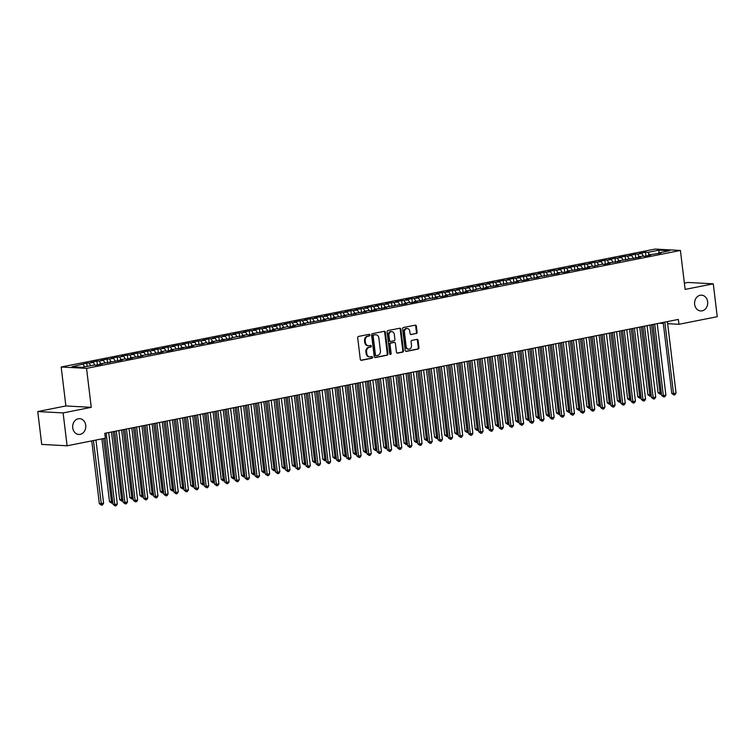 <?xml version="1.0" encoding="UTF-8"?>
<svg xmlns="http://www.w3.org/2000/svg" width="755" height="755" viewBox="0 0 755 755"><rect width="100%" height="100%" fill="white"/><g stroke="black" fill="none" stroke-linecap="round" stroke-linejoin="round"><path stroke-width="1.13" d="M369.941 335.012A0.849 0.708 93.1 0 0 369.138 334.314L358.54 336.419A1.208 1.01 93.1 0 0 357.691 337.806L360.295 359.314A1.208 1.01 93.1 0 0 361.437 360.314L372.026 358.21A0.849 0.708 93.1 0 0 371.828 356.539L370.46 356.813A3.879 3.218 93.1 0 1 369.78 356.86A3.879 3.218 93.1 0 1 366.798 353.623L366.581 351.83A3.879 3.218 93.1 0 1 369.308 347.366L370.686 347.102A0.849 0.708 93.1 0 0 370.478 345.422L369.11 345.696A3.879 3.218 93.1 0 1 368.44 345.743A3.879 3.218 93.1 0 1 365.458 342.506L365.241 340.713A3.879 3.218 93.1 0 1 367.968 336.258L369.337 335.984A0.849 0.708 93.1 0 0 369.941 335.012M368.44 345.743L367.751 345.705A3.879 3.218 93.1 0 1 364.769 342.468L364.552 340.675A3.879 3.218 93.1 0 1 367.279 336.22L368.657 335.947A0.849 0.708 93.1 0 0 368.893 334.361M360.899 360.248L371.347 358.172A0.849 0.708 93.1 0 0 371.583 356.586M369.78 356.86L369.091 356.822A3.879 3.218 93.1 0 1 366.118 353.585L365.901 351.792A3.879 3.218 93.1 0 1 368.629 347.328L369.997 347.064A0.849 0.708 93.1 0 0 370.233 345.469M694.638 304.35A7.899 6.569 93.1 0 0 700.716 310.947A7.899 6.569 93.1 0 0 707.643 301.774A7.899 6.569 93.1 0 0 701.574 295.167A7.899 6.569 93.1 0 0 694.638 304.35M72.725 427.84A7.899 6.569 93.1 0 0 78.803 434.446A7.899 6.569 93.1 0 0 85.73 425.263A7.899 6.569 93.1 0 0 79.662 418.666A7.899 6.569 93.1 0 0 72.725 427.84M416.25 333.587A1.208 1.01 93.1 0 0 417.1 332.191L416.373 326.16A1.208 1.01 93.1 0 0 415.231 325.16L403.463 327.5A1.208 1.01 93.1 0 0 402.613 328.887L405.218 350.395A1.208 1.01 93.1 0 0 406.35 351.396L418.119 349.055A1.208 1.01 93.1 0 0 418.978 347.668L418.091 340.373A1.208 1.01 93.1 0 0 416.949 339.382L411.919 340.382A1.208 1.01 93.1 0 0 411.06 341.77L411.503 345.384A3.237 2.69 93.1 0 1 408.653 349.15A3.237 2.69 93.1 0 1 406.162 346.441L404.454 332.285A3.237 2.69 93.1 0 1 407.294 328.519A3.237 2.69 93.1 0 1 409.786 331.228L410.069 333.587A1.208 1.01 93.1 0 0 411.211 334.588L415.561 333.55A1.208 1.01 93.1 0 0 416.42 332.153L415.684 326.122A1.208 1.01 93.1 0 0 415.08 325.188M678.358 319.422L104.803 433.313L105.398 438.183L67.101 445.79L63.118 412.919L91.261 407.332L86.542 368.383L680.415 250.462L685.134 289.41L713.277 283.823L717.25 316.694L678.953 324.291L678.358 319.422M385.361 332.313A1.208 1.01 93.1 0 0 384.219 331.322L372.451 333.653A1.208 1.01 93.1 0 0 371.602 335.05L374.206 356.558A1.208 1.01 93.1 0 0 375.348 357.549L387.107 355.218A1.208 1.01 93.1 0 0 387.966 353.821L385.361 332.313L384.673 332.275A1.208 1.01 93.1 0 0 384.068 331.351M387.957 330.577L399.725 328.236A1.208 1.01 93.1 0 1 400.867 329.237L403.472 350.745A1.208 1.01 93.1 0 1 402.613 352.132L397.583 353.132A1.208 1.01 93.1 0 1 396.441 352.141L395.384 343.421A1.208 1.01 93.1 0 0 394.242 342.421L390.901 343.081A1.208 1.01 93.1 0 0 390.052 344.478L391.147 353.557A0.849 0.708 93.1 0 1 389.75 353.831L387.107 331.964A1.208 1.01 93.1 0 1 387.957 330.577M86.542 368.383L61.174 367.005L655.047 249.075L680.415 250.462M87.155 366.383L86.768 363.174L71.933 366.741L82.493 367.317L93.667 365.099L96.102 365.231L102.199 364.014L99.764 363.882L122.518 359.984L120.083 359.852L124.141 359.04L126.576 359.172L132.672 357.964L130.237 357.832L142.827 355.945L140.402 355.813L163.146 351.915L160.711 351.783L164.779 350.971L167.214 351.103L173.31 349.895L170.875 349.763L183.465 347.876L181.03 347.744L187.533 347.073L193.629 345.865L191.194 345.733L195.252 344.922L203.784 343.846L201.349 343.714L205.417 342.902L207.852 343.034L213.939 341.826L211.504 341.694L224.103 339.807L221.668 339.675L228.161 339.004L235.89 336.853L244.422 335.777L241.987 335.645L246.045 334.833L248.48 334.965L254.577 333.757L252.142 333.625L264.731 331.738L262.296 331.605L268.799 330.935L274.895 329.727L272.461 329.595L276.519 328.784L278.954 328.916L286.683 326.764L289.118 326.896L295.214 325.688L292.78 325.556L305.369 323.668L302.934 323.536L325.688 319.639L323.253 319.507L327.311 318.695L329.746 318.827L335.843 317.619L333.408 317.487L346.007 315.609L343.572 315.467L356.162 313.589L353.727 313.457L366.326 311.57L363.891 311.438L367.949 310.626L370.384 310.767L376.481 309.55L374.046 309.418L386.635 307.54L384.201 307.398L406.954 303.501L404.52 303.368L408.587 302.566L411.022 302.698L417.119 301.481L414.684 301.349L421.177 300.679L428.906 298.527L437.428 297.451L434.993 297.319L439.061 296.507L441.496 296.639L447.592 295.432L445.157 295.299L457.747 293.412L455.312 293.28L461.815 292.61L467.911 291.402L465.476 291.27L469.534 290.458L471.969 290.59L479.699 288.438L482.134 288.57L488.221 287.362L485.786 287.23L498.385 285.343L495.95 285.211L518.704 281.313L516.269 281.181L520.327 280.369L522.762 280.501L528.859 279.293L526.424 279.161L539.013 277.274L536.588 277.142L559.332 273.244L556.897 273.112L560.965 272.3L563.4 272.432L569.497 271.224L567.062 271.092L579.651 269.205L577.216 269.073L583.719 268.402L589.815 267.195L587.381 267.062L591.439 266.251L593.874 266.383L601.603 264.231L604.038 264.363L610.125 263.155L607.69 263.023L620.289 261.136L617.854 261.003L640.608 257.106L638.173 256.974L642.231 256.162L644.666 256.304L650.763 255.086L648.328 254.954L660.918 253.076L658.483 252.934L658.181 253.614M86.768 363.174L93.271 362.504L95.036 365.165M97.386 364.967L96.923 361.164L90.836 362.372L93.271 362.504M96.923 361.164L103.426 360.484L105.2 363.155M107.55 362.957L107.087 359.144L100.991 360.352L103.426 360.484M107.087 359.144L113.58 358.465L115.355 361.135M117.704 360.937L117.242 357.124L111.145 358.332L113.58 358.465M117.242 357.124L123.745 356.454L125.509 359.116M127.869 358.918L127.406 355.105L121.31 356.322L123.745 356.454M127.406 355.105L133.899 354.435L135.673 357.096M138.023 356.907L137.561 353.095L131.464 354.303L133.899 354.435M137.561 353.095L144.063 352.415L145.828 355.086M148.178 354.888L147.725 351.075L141.629 352.283L144.063 352.415M147.725 351.075L154.218 350.395L155.992 353.066M158.342 352.868L157.88 349.055L151.783 350.263L154.218 350.395M157.88 349.055L164.373 348.385L166.147 351.047M168.497 350.849L168.035 347.036L161.938 348.253L164.373 348.385M168.035 347.036L174.537 346.366L176.302 349.027M178.661 348.838L178.199 345.026L172.102 346.234L174.537 346.366M178.199 345.026L184.692 344.346L186.466 347.017M188.816 346.819L188.354 343.006L182.257 344.214L184.692 344.346M188.354 343.006L194.856 342.326L196.621 344.997M198.971 344.799L198.518 340.986L192.421 342.194L194.856 342.326M198.518 340.986L205.011 340.316L206.785 342.978M209.135 342.779L208.673 338.967L202.576 340.184L205.011 340.316M208.673 338.967L215.166 338.297L216.94 340.967M219.29 340.769L218.827 336.957L212.74 338.164L215.166 338.297M218.827 336.957L225.33 336.277L227.095 338.948M229.454 338.75L228.991 334.937L222.895 336.145L225.33 336.277M228.991 334.937L235.484 334.257L237.259 336.928M239.609 336.73L239.146 332.917L233.05 334.125L235.484 334.257M239.146 332.917L245.649 332.247L247.414 334.909M249.763 334.71L249.31 330.898L243.214 332.115L245.649 332.247M249.31 330.898L255.803 330.228L257.578 332.898M259.928 332.7L259.465 328.887L253.369 330.095L255.803 330.228M259.465 328.887L265.968 328.208L267.732 330.879M270.082 330.681L269.62 326.868L263.533 328.076L265.968 328.208M269.62 326.868L276.122 326.188L277.897 328.859M280.247 328.661L279.784 324.848L273.688 326.056L276.122 326.188M279.784 324.848L286.277 324.178L288.051 326.839M290.401 326.641L289.939 322.829L283.842 324.046L286.277 324.178M289.939 322.829L296.441 322.159L298.206 324.829M300.565 324.631L300.103 320.818L294.006 322.026L296.441 322.159M300.103 320.818L306.596 320.139L308.37 322.81M310.72 322.611L310.258 318.799L304.161 320.007L306.596 320.139M310.258 318.799L316.76 318.129L318.525 320.79M320.875 320.592L320.413 316.779L314.325 317.987L316.76 318.129M320.413 316.779L326.915 316.109L328.689 318.77M331.039 318.572L330.577 314.76L324.48 315.977L326.915 316.109M330.577 314.76L337.07 314.089L338.844 316.76M341.194 316.562L340.732 312.749L334.635 313.957L337.07 314.089M340.732 312.749L347.234 312.07L348.999 314.741M351.358 314.542L350.896 310.73L344.799 311.938L347.234 312.07M350.896 310.73L357.389 310.06L359.163 312.721M361.513 312.523L361.05 308.71L354.954 309.927L357.389 310.06M361.05 308.71L367.553 308.04L369.318 310.701M371.668 310.503L371.215 306.7L365.118 307.908L367.553 308.04M371.215 306.7L377.708 306.02L379.482 308.691M381.832 308.493L381.369 304.68L375.273 305.888L377.708 306.02M381.369 304.68L387.862 304.001L389.637 306.672M391.987 306.473L391.524 302.661L385.437 303.869L387.862 304.001M391.524 302.661L398.027 301.991L399.791 304.652M402.151 304.454L401.688 300.641L395.592 301.858L398.027 301.991M401.688 300.641L408.181 299.971L409.956 302.632M412.305 302.434L411.843 298.631L405.746 299.839L408.181 299.971M411.843 298.631L418.345 297.951L420.11 300.622M422.46 300.424L422.007 296.611L415.911 297.819L418.345 297.951M422.007 296.611L428.5 295.932L430.274 298.602M432.624 298.404L432.162 294.592L426.065 295.8L428.5 295.932M432.162 294.592L438.655 293.921L440.429 296.583M442.779 296.385L442.317 292.572L436.23 293.789L438.655 293.921M442.317 292.572L448.819 291.902L450.593 294.563M452.943 294.375L452.481 290.562L446.384 291.77L448.819 291.902M452.481 290.562L458.974 289.882L460.748 292.553M463.098 292.355L462.636 288.542L456.539 289.75L458.974 289.882M462.636 288.542L469.138 287.863L470.903 290.533M473.262 290.335L472.8 286.523L466.703 287.731L469.138 287.863M472.8 286.523L479.293 285.852L481.067 288.514M483.417 288.316L482.955 284.503L476.858 285.72L479.293 285.852M482.955 284.503L489.457 283.833L491.222 286.494M493.572 286.305L493.109 282.493L487.022 283.701L489.457 283.833M493.109 282.493L499.612 281.813L501.386 284.484M503.736 284.286L503.274 280.473L497.177 281.681L499.612 281.813M503.274 280.473L509.767 279.794L511.541 282.464M513.891 282.266L513.428 278.453L507.332 279.661L509.767 279.794M513.428 278.453L519.931 277.783L521.696 280.445M524.055 280.247L523.592 276.434L517.496 277.651L519.931 277.783M523.592 276.434L530.085 275.764L531.86 278.435M534.21 278.236L533.747 274.424L527.651 275.632L530.085 275.764M533.747 274.424L540.25 273.744L542.014 276.415M544.364 276.217L543.911 272.404L537.815 273.612L540.25 273.744M543.911 272.404L550.404 271.725L552.179 274.395M554.529 274.197L554.066 270.384L547.97 271.592L550.404 271.725M554.066 270.384L560.559 269.714L562.333 272.376M564.683 272.177L564.221 268.365L558.124 269.582L560.559 269.714M564.221 268.365L570.723 267.695L572.488 270.365M574.848 270.167L574.385 266.355L568.288 267.563L570.723 267.695M574.385 266.355L580.878 265.675L582.652 268.346M585.002 268.148L584.54 264.335L578.443 265.543L580.878 265.675M584.54 264.335L591.042 263.655L592.807 266.326M595.157 266.128L594.704 262.315L588.607 263.523L591.042 263.655M594.704 262.315L601.197 261.645L602.971 264.307M605.321 264.108L604.859 260.296L598.762 261.513L601.197 261.645M604.859 260.296L611.352 259.626L613.126 262.296M615.476 262.098L615.014 258.286L608.926 259.493L611.352 259.626M615.014 258.286L621.516 257.606L623.281 260.277M625.64 260.079L625.178 256.266L619.081 257.474L621.516 257.606M625.178 256.266L631.671 255.596L633.445 258.257M635.795 258.059L635.332 254.246L629.236 255.454L631.671 255.596M635.332 254.246L641.835 253.576L643.6 256.238M645.95 256.039L645.497 252.227L639.4 253.444L641.835 253.576M645.497 252.227L647.932 252.368L659.106 250.141L669.666 250.717L658.483 252.934M648.328 254.954L648.016 255.634M647.932 252.368L649.498 254.728M659.106 250.141L658.756 252.887M638.173 256.974L637.862 257.653M637.767 254.378L639.334 256.738M628.009 258.993L627.698 259.663M627.613 256.398L629.179 258.757M617.854 261.003L617.543 261.683M617.448 258.418L619.015 260.777M607.69 263.023L607.388 263.703M607.294 260.437L608.86 262.797M597.535 265.043L597.224 265.722M597.13 262.447L598.706 264.807M587.381 267.062L587.069 267.732M586.975 264.467L588.541 266.826M577.216 269.073L576.905 269.752M576.82 266.487L578.387 268.846M567.062 271.092L566.75 271.772M566.656 268.497L568.222 270.866M556.897 273.112L556.595 273.791M556.501 270.517L558.068 272.876M546.743 275.131L546.431 275.801M546.337 272.536L547.913 274.895M536.588 277.142L536.276 277.821M536.182 274.556L537.749 276.915M526.424 279.161L526.112 279.841M526.027 276.566L527.594 278.935M516.269 281.181L515.958 281.86M515.863 278.586L517.43 280.945M506.105 283.2L505.803 283.871M505.708 280.605L507.275 282.965M495.95 285.211L495.639 285.89M495.544 282.625L497.111 284.984M485.786 287.23L485.484 287.91M485.39 284.635L486.956 287.004M475.631 289.25L475.32 289.929M475.235 286.655L476.801 289.014M465.476 291.27L465.165 291.94M465.071 288.674L466.637 291.034M455.312 293.28L455.01 293.959M454.916 290.694L456.482 293.053M445.157 295.299L444.846 295.979M444.752 292.704L446.318 295.073M434.993 297.319L434.691 297.998M434.597 294.724L436.163 297.083M424.839 299.339L424.527 300.009M424.442 296.743L426.009 299.103M414.684 301.349L414.372 302.028M414.278 298.763L415.845 301.122M404.52 303.368L404.208 304.048M404.123 300.773L405.69 303.132M394.365 305.388L394.053 306.068M393.959 302.793L395.526 305.152M384.201 307.398L383.899 308.078M383.804 304.812L385.371 307.172M374.046 309.418L373.734 310.097M373.64 306.832L375.216 309.191M363.891 311.438L363.58 312.117M363.485 308.842L365.052 311.202M353.727 313.457L353.416 314.127M353.331 310.862L354.897 313.221M343.572 315.467L343.261 316.147M343.166 312.881L344.733 315.241M333.408 317.487L333.106 318.166M333.012 314.901L334.578 317.26M323.253 319.507L322.942 320.186M322.847 316.911L324.414 319.271M313.099 321.526L312.787 322.196M312.693 318.931L314.259 321.29M302.934 323.536L302.623 324.216M302.538 320.95L304.105 323.31M292.78 325.556L292.468 326.236M292.374 322.97L293.94 325.329M282.615 327.576L282.313 328.255M282.219 324.98L283.786 327.34M272.461 329.595L272.149 330.265M272.055 327L273.621 329.359M262.296 331.605L261.994 332.285M261.9 329.02L263.467 331.379M252.142 333.625L251.83 334.305M251.745 331.03L253.312 333.399M241.987 335.645L241.675 336.324M241.581 333.049L243.148 335.409M231.823 337.664L231.511 338.334M231.426 335.069L232.993 337.428M221.668 339.675L221.357 340.354M221.262 337.089L222.829 339.448M211.504 341.694L211.202 342.374M211.107 339.099L212.674 341.468M201.349 343.714L201.038 344.393M200.943 341.118L202.519 343.478M191.194 345.733L190.883 346.403M190.788 343.138L192.355 345.497M181.03 347.744L180.719 348.423M180.634 345.158L182.2 347.517M170.875 349.763L170.564 350.443M170.47 347.168L172.036 349.537M160.711 351.783L160.409 352.462M160.315 349.188L161.881 351.547M150.556 353.802L150.245 354.473M150.151 351.207L151.727 353.566M140.402 355.813L140.09 356.492M139.996 353.227L141.562 355.586M130.237 357.832L129.926 358.512M129.841 355.237L131.408 357.606M120.083 359.852L119.771 360.531M119.677 357.257L121.244 359.616M109.919 361.871L109.617 362.542M109.522 359.276L111.089 361.636M99.764 363.882L99.452 364.561M99.358 361.296L100.925 363.655M89.203 363.306L90.77 365.665M659.247 323.225L663.315 323.442M667.647 323.678L678.953 324.291M713.277 283.823L687.899 282.445L684.379 283.144M91.261 407.332L65.893 405.954L37.75 411.541L63.118 412.919M37.75 411.541L41.723 444.412L67.101 445.79M65.893 405.954L61.174 367.005M83.107 364.523L84.673 366.883M374.81 357.483L386.428 355.18A1.208 1.01 93.1 0 0 387.277 353.784L384.673 332.275M373.753 335.107A0.849 0.708 93.1 0 0 373.159 336.088L375.443 354.963A0.849 0.708 93.1 0 0 376.235 355.662L377.689 355.369A3.879 3.218 93.1 0 0 380.416 350.915L378.85 338.014A3.879 3.218 93.1 0 0 375.867 334.776A3.879 3.218 93.1 0 0 375.197 334.824L373.064 335.069A0.849 0.708 93.1 0 0 372.47 336.05L373.159 336.088M375.943 355.643L375.556 355.624A0.849 0.708 93.1 0 1 374.754 354.925L372.47 336.05M375.867 334.776L375.188 334.739A3.879 3.218 93.1 0 0 374.508 334.786L375.197 334.824M373.064 335.069L374.508 334.786M397.045 353.066L401.934 352.094A1.208 1.01 93.1 0 0 402.783 350.707L400.178 329.199A1.208 1.01 93.1 0 0 399.574 328.274M393.978 342.402A1.208 1.01 93.1 0 0 393.553 342.383L390.212 343.044A1.208 1.01 93.1 0 0 389.363 344.44L390.458 353.519L391.147 353.557M390.061 354.416A0.849 0.708 93.1 0 0 390.458 353.519M394.289 334.361A3.237 2.69 93.1 0 0 391.798 331.662A3.237 2.69 93.1 0 0 388.957 335.428L389.561 340.411A1.208 1.01 93.1 0 0 390.703 341.411L394.034 340.75A1.208 1.01 93.1 0 0 394.893 339.354L394.289 334.361M391.798 331.662L391.109 331.624A3.237 2.69 93.1 0 0 388.268 335.39L388.957 335.428M390.014 341.373A1.208 1.01 93.1 0 1 388.872 340.373L388.268 335.39M410.682 334.512L415.561 333.55M407.294 328.519L406.605 328.482A3.237 2.69 93.1 0 0 403.765 332.247L404.454 332.285M408.653 349.15L407.974 349.112A3.237 2.69 93.1 0 1 405.482 346.403L403.765 332.247M405.822 351.33L417.44 349.018A1.208 1.01 93.1 0 0 418.289 347.63L417.402 340.335A1.208 1.01 93.1 0 0 416.798 339.41M91.751 440.892L99.349 503.679L103.605 503.274L95.951 440.061M93.412 440.561L101.5 505.18L99.349 503.679M103.605 503.274L102.52 504.972L101.5 505.18M105.058 438.249L113.061 504.425L114.779 504.519L106.134 433.049M117.318 504.019L116.232 505.718L115.222 505.925L114.779 504.519L117.318 504.019L108.673 432.549M115.222 505.925L113.061 504.425M101.916 438.882L109.513 501.66L112.703 501.462M103.577 438.551L111.664 503.16L109.513 501.66M112.854 502.679L111.664 503.16M111.485 431.992L119.667 499.65L122.867 499.442M113.146 431.662L121.819 501.141L119.667 499.65M123.008 500.669L121.819 501.141M114.628 431.369L123.225 502.415L124.934 502.5L116.289 431.039M127.482 501.999L126.396 503.708L125.377 503.906L124.934 502.5L127.482 501.999L118.828 430.529M125.377 503.906L123.225 502.415M124.783 429.35L133.38 500.395L135.098 500.49L126.444 429.019M137.637 499.98L136.551 501.688L135.532 501.886L135.098 500.49L137.637 499.98L128.992 428.51M135.532 501.886L133.38 500.395M121.64 429.973L129.822 497.63L133.022 497.432M123.301 429.642L131.983 499.121L129.822 497.63M133.173 498.649L131.983 499.121M131.795 427.953L139.986 495.61L143.186 495.412M133.465 427.623L142.138 497.111L139.986 495.61M143.327 496.63L142.138 497.111M134.947 427.33L143.544 498.376L145.253 498.47L136.608 427M147.791 497.96L146.706 499.668L145.696 499.876L145.253 498.47L147.791 497.96L139.147 426.5M145.696 499.876L143.544 498.376M145.102 425.31L153.699 496.356L155.417 496.45L146.763 424.98M157.955 495.95L156.87 497.649L155.851 497.856L155.417 496.45L157.955 495.95L149.301 424.48M155.851 497.856L153.699 496.356M141.959 425.943L150.141 493.591L153.34 493.392M143.62 425.612L152.293 495.091L150.141 493.591M153.491 494.61L152.293 495.091M155.256 423.3L163.854 494.346L165.571 494.431L156.927 422.97M168.11 493.93L167.025 495.639L166.015 495.837L165.571 494.431L168.11 493.93L159.465 422.46M166.015 495.837L163.854 494.346M152.114 423.923L160.305 491.58L163.495 491.373M153.775 423.593L162.457 493.072L160.305 491.58M163.646 492.6L162.457 493.072M165.421 421.281L174.018 492.326L175.726 492.42L167.081 420.95M178.274 491.911L177.189 493.619L176.17 493.817L175.726 492.42L178.274 491.911L169.62 420.45M176.17 493.817L174.018 492.326M162.278 421.903L170.46 489.561L173.659 489.363M163.939 421.573L172.612 491.061L170.46 489.561M173.801 490.58L172.612 491.061M172.433 419.884L180.615 487.541L183.814 487.343M174.094 419.553L182.776 489.042L180.615 487.541M183.965 488.56L182.776 489.042M182.587 417.874L190.779 485.522L193.978 485.323M184.258 417.543L192.931 487.022L190.779 485.522M194.12 486.541L192.931 487.022M192.751 415.854L200.934 483.511L204.133 483.304M194.412 415.524L203.086 485.003L200.934 483.511M204.284 484.531L203.086 485.003M202.906 413.834L211.098 481.492L214.288 481.294M204.567 413.504L213.25 482.992L211.098 481.492M214.439 482.511L213.25 482.992M213.07 411.815L221.253 479.472L224.452 479.274M214.731 411.484L223.404 480.973L221.253 479.472M224.594 480.491L223.404 480.973M223.225 409.805L231.417 477.453L234.607 477.254M224.886 409.474L233.569 478.953L231.417 477.453M234.758 478.481L233.569 478.953M233.38 407.785L241.572 475.442L244.771 475.235M235.05 407.455L243.723 476.933L241.572 475.442M244.913 476.462L243.723 476.933M243.544 405.765L251.726 473.423L254.926 473.225M245.205 405.435L253.888 474.923L251.726 473.423M255.077 474.442L253.888 474.923M175.575 419.261L184.173 490.306L185.89 490.401L177.236 418.931M188.429 489.901L187.344 491.599L186.325 491.807L185.89 490.401L188.429 489.901L179.784 418.43M186.325 491.807L184.173 490.306M185.739 417.241L194.337 488.287L196.045 488.381L187.4 416.911M198.584 487.881L197.499 489.589L196.489 489.787L196.045 488.381L198.584 487.881L189.939 416.411M196.489 489.787L194.337 488.287M195.894 415.231L204.492 486.277L206.209 486.362L197.555 414.901M208.748 485.861L207.663 487.57L206.643 487.768L206.209 486.362L208.748 485.861L200.094 414.391M206.643 487.768L204.492 486.277M206.049 413.211L214.647 484.257L216.364 484.351L207.719 412.881M218.903 483.842L217.817 485.55L216.808 485.748L216.364 484.351L218.903 483.842L210.258 412.381M216.808 485.748L214.647 484.257M216.213 411.192L224.811 482.237L226.528 482.332L217.874 410.862M229.067 481.832L227.982 483.53L226.962 483.738L226.528 482.332L229.067 481.832L220.413 410.361M226.962 483.738L224.811 482.237M226.368 409.172L234.965 480.218L236.683 480.312L228.038 408.851M239.222 479.812L238.136 481.52L237.117 481.718L236.683 480.312L239.222 479.812L230.577 408.342M237.117 481.718L234.965 480.218M236.532 407.162L245.13 478.208L246.838 478.302L238.193 406.832M249.376 477.792L248.301 479.5L247.281 479.699L246.838 478.302L249.376 477.792L240.732 406.322M247.281 479.699L245.13 478.208M246.687 405.142L255.284 476.188L257.002 476.282L248.348 404.812M259.541 475.773L258.455 477.481L257.436 477.679L257.002 476.282L259.541 475.773L250.886 404.312M257.436 477.679L255.284 476.188M256.851 403.123L265.449 474.168L267.157 474.263L258.512 402.793M269.695 473.762L268.61 475.461L267.6 475.669L267.157 474.263L269.695 473.762L261.051 402.292M267.6 475.669L265.449 474.168M253.699 403.746L261.891 471.403L265.08 471.205M255.36 403.415L264.042 472.904L261.891 471.403M265.232 472.422L264.042 472.904M267.006 401.113L275.603 472.149L277.321 472.243L268.667 400.782M279.86 471.743L278.774 473.451L277.755 473.649L277.321 472.243L279.86 471.743L271.205 400.273M277.755 473.649L275.603 472.149M263.863 401.736L272.045 469.393L275.245 469.185M265.524 401.405L274.197 470.884L272.045 469.393M275.396 470.412L274.197 470.884M277.161 399.093L285.758 470.139L287.476 470.233L278.831 398.763M290.014 469.723L288.929 471.431L287.919 471.63L287.476 470.233L290.014 469.723L281.37 398.253M287.919 471.63L285.758 470.139M274.018 399.716L282.21 467.373L285.399 467.166M275.679 399.386L284.361 468.864L282.21 467.373M285.55 468.393L284.361 468.864M287.325 397.073L295.922 468.119L297.63 468.213L288.986 396.743M300.169 467.704L299.093 469.412L298.074 469.61L297.63 468.213L300.169 467.704L291.524 396.243M298.074 469.61L295.922 468.119M284.173 397.696L292.364 465.354L295.564 465.155M285.843 397.366L294.516 466.854L292.364 465.354M295.705 466.373L294.516 466.854M297.479 395.054L306.077 466.099L307.795 466.194L299.14 394.723M310.333 465.693L309.248 467.392L308.229 467.6L307.795 466.194L310.333 465.693L301.679 394.223M308.229 467.6L306.077 466.099M294.337 395.677L302.519 463.334L305.718 463.136M295.998 395.346L304.68 464.835L302.519 463.334M305.869 464.353L304.68 464.835M307.644 393.044L316.241 464.08L317.949 464.174L309.305 392.713M320.488 463.674L319.403 465.382L318.393 465.58L317.949 464.174L320.488 463.674L311.843 392.204M318.393 465.58L316.241 464.08M304.491 393.666L312.683 461.324L315.883 461.116M306.162 393.336L314.835 462.815L312.683 461.324M316.024 462.343L314.835 462.815M317.798 391.024L326.396 462.069L328.114 462.164L319.459 390.694M330.652 461.654L329.567 463.362L328.548 463.561L328.114 462.164L330.652 461.654L321.998 390.184M328.548 463.561L326.396 462.069M314.656 391.647L322.838 459.304L326.037 459.106M316.317 391.316L324.99 460.795L322.838 459.304M326.188 460.323L324.99 460.795M327.953 389.004L336.551 460.05L338.268 460.144L329.624 388.674M340.807 459.635L339.722 461.343L338.712 461.55L338.268 460.144L340.807 459.635L332.162 388.174M338.712 461.55L336.551 460.05M324.81 389.627L333.002 457.285L336.192 457.086M326.471 389.297L335.154 458.785L333.002 457.285M336.343 458.304L335.154 458.785M338.117 386.985L346.715 458.03L348.423 458.125L339.778 386.654M350.971 457.624L349.886 459.323L348.867 459.531L348.423 458.125L350.971 457.624L342.317 386.154M348.867 459.531L346.715 458.03M334.975 387.617L343.157 455.265L346.356 455.067M336.636 387.287L345.309 456.766L343.157 455.265M346.498 456.284L345.309 456.766M348.272 384.974L356.87 456.011L358.587 456.105L349.933 384.644M361.126 455.605L360.041 457.313L359.021 457.511L358.587 456.105L361.126 455.605L352.481 384.135M359.021 457.511L356.87 456.011M345.129 385.597L353.312 453.255L356.511 453.047M346.79 385.267L355.473 454.746L353.312 453.255M356.662 454.274L355.473 454.746M358.436 382.955L367.034 454L368.742 454.095L360.097 382.625M371.281 453.585L370.195 455.293L369.186 455.491L368.742 454.095L371.281 453.585L362.636 382.115M369.186 455.491L367.034 454M355.284 383.578L363.476 451.235L366.675 451.037M356.955 383.247L365.628 452.726L363.476 451.235M366.817 452.254L365.628 452.726M368.591 380.935L377.189 451.981L378.906 452.075L370.252 380.605M381.445 451.565L380.36 453.274L379.34 453.481L378.906 452.075L381.445 451.565L372.791 380.105M379.34 453.481L377.189 451.981M365.448 381.558L373.631 449.216L376.83 449.017M367.109 381.228L375.782 450.716L373.631 449.216M376.981 450.235L375.782 450.716M378.746 378.916L387.343 449.961L389.061 450.055L380.416 378.585M391.6 449.555L390.514 451.254L389.505 451.462L389.061 450.055L391.6 449.555L382.955 378.085M389.505 451.462L387.343 449.961M375.603 379.548L383.795 447.196L386.985 446.998M377.264 379.218L385.947 448.697L383.795 447.196M387.136 448.215L385.947 448.697M388.91 376.905L397.507 447.941L399.216 448.036L390.571 376.575M401.764 447.536L400.678 449.244L399.659 449.442L399.216 448.036L401.764 447.536L393.11 376.065M399.659 449.442L397.507 447.941M385.767 377.528L393.95 445.186L397.149 444.978M387.428 377.198L396.101 446.677L393.95 445.186M397.29 446.205L396.101 446.677M399.065 374.886L407.662 445.931L409.38 446.026L400.726 374.555M411.919 445.516L410.833 447.224L409.814 447.422L409.38 446.026L411.919 445.516L403.274 374.046M409.814 447.422L407.662 445.931M395.922 375.509L404.114 443.166L407.304 442.968M397.583 375.178L406.266 444.657L404.114 443.166M407.455 444.185L406.266 444.657M409.229 372.866L417.826 443.912L419.535 444.006L410.89 372.536M422.073 443.496L420.988 445.205L419.978 445.412L419.535 444.006L422.073 443.496L413.429 372.036M419.978 445.412L417.826 443.912M406.077 373.489L414.268 441.147L417.468 440.948M407.747 373.159L416.42 442.647L414.268 441.147M417.609 442.166L416.42 442.647M419.384 370.847L427.981 441.892L429.699 441.986L421.045 370.516M432.238 441.486L431.152 443.185L430.133 443.393L429.699 441.986L432.238 441.486L423.583 370.016M430.133 443.393L427.981 441.892M416.241 371.479L424.423 439.127L427.623 438.929M417.902 371.149L426.584 440.627L424.423 439.127M427.774 440.146L426.584 440.627M429.548 368.836L438.136 439.882L439.854 439.967L431.209 368.506M442.392 439.467L441.307 441.175L440.297 441.373L439.854 439.967L442.392 439.467L433.748 367.996M440.297 441.373L438.136 439.882M426.396 369.459L434.587 437.117L437.777 436.909M428.057 369.129L436.739 438.608L434.587 437.117M437.928 438.136L436.739 438.608M439.703 366.817L448.3 437.862L450.018 437.957L441.364 366.486M452.556 437.447L451.471 439.155L450.452 439.353L450.018 437.957L452.556 437.447L443.902 365.977M450.452 439.353L448.3 437.862M436.56 367.44L444.742 435.097L447.941 434.899M438.221 367.109L446.894 436.588L444.742 435.097M448.092 436.116L446.894 436.588M449.857 364.797L458.455 435.843L460.173 435.937L451.528 364.467M462.711 435.437L461.626 437.136L460.607 437.343L460.173 435.937L462.711 435.437L454.066 363.967M460.607 437.343L458.455 435.843M446.715 365.42L454.906 433.077L458.096 432.879M448.376 365.09L457.058 434.578L454.906 433.077M458.247 434.097L457.058 434.578M460.022 362.777L468.619 433.823L470.327 433.917L461.683 362.447M472.866 433.417L471.79 435.125L470.771 435.324L470.327 433.917L472.866 433.417L464.221 361.947M470.771 435.324L468.619 433.823M456.869 363.41L465.061 431.058L468.26 430.86M458.54 363.079L467.213 432.558L465.061 431.058M468.402 432.077L467.213 432.558M470.176 360.767L478.774 431.813L480.491 431.898L471.837 360.437M483.03 431.398L481.945 433.106L480.926 433.304L480.491 431.898L483.03 431.398L474.376 359.927M480.926 433.304L478.774 431.813M467.034 361.39L475.216 429.048L478.415 428.84M468.695 361.06L477.377 430.539L475.216 429.048M478.566 430.067L477.377 430.539M480.34 358.748L488.938 429.793L490.646 429.888L482.001 358.417M493.185 429.378L492.1 431.086L491.09 431.284L490.646 429.888L493.185 429.378L484.54 357.917M491.09 431.284L488.938 429.793M477.188 359.371L485.38 427.028L488.579 426.83M478.849 359.04L487.532 428.529L485.38 427.028M488.721 428.047L487.532 428.529M490.495 356.728L499.093 427.774L500.81 427.868L492.156 356.398M503.349 427.368L502.264 429.066L501.245 429.274L500.81 427.868L503.349 427.368L494.695 355.898M501.245 429.274L499.093 427.774M487.352 357.351L495.535 425.008L498.734 424.81M489.013 357.021L497.687 426.509L495.535 425.008M498.885 426.028L497.687 426.509M500.65 354.708L509.248 425.754L510.965 425.848L502.32 354.378M513.504 425.348L512.418 427.056L511.409 427.255L510.965 425.848L513.504 425.348L504.859 353.878M511.409 427.255L509.248 425.754M497.507 355.341L505.699 422.989L508.889 422.791M499.168 355.01L507.851 424.489L505.699 422.989M509.04 424.008L507.851 424.489M510.814 352.698L519.412 423.744L521.12 423.829L512.475 352.368M523.668 423.329L522.583 425.037L521.563 425.235L521.12 423.829L523.668 423.329L515.014 351.858M521.563 425.235L519.412 423.744M507.671 353.321L515.854 420.979L519.053 420.771M509.332 352.991L518.005 422.47L515.854 420.979M519.195 421.998L518.005 422.47M520.969 350.679L529.566 421.724L531.284 421.818L522.63 350.348M533.823 421.309L532.737 423.017L531.718 423.215L531.284 421.818L533.823 421.309L525.178 349.848M531.718 423.215L529.566 421.724M517.826 351.301L526.009 418.959L529.208 418.761M519.487 350.971L528.17 420.459L526.009 418.959M529.359 419.978L528.17 420.459M531.133 348.659L539.731 419.704L541.439 419.799L532.794 348.329M543.977 419.299L542.892 420.997L541.882 421.205L541.439 419.799L543.977 419.299L535.333 347.829M541.882 421.205L539.731 419.704M527.981 349.282L536.173 416.939L539.372 416.741M529.651 348.952L538.324 418.44L536.173 416.939M539.514 417.959L538.324 418.44M541.288 346.649L549.885 417.685L551.603 417.779L542.949 346.318M554.142 417.279L553.056 418.987L552.037 419.185L551.603 417.779L554.142 417.279L545.487 345.809M552.037 419.185L549.885 417.685M538.145 347.272L546.327 414.92L549.527 414.721M539.806 346.941L548.479 416.42L546.327 414.92M549.678 415.948L548.479 416.42M551.443 344.629L560.04 415.675L561.758 415.769L553.113 344.299M564.296 415.259L563.211 416.968L562.201 417.166L561.758 415.769L564.296 415.259L555.652 343.789M562.201 417.166L560.04 415.675M548.3 345.252L556.492 412.909L559.681 412.702M549.961 344.922L558.643 414.401L556.492 412.909M559.832 413.929L558.643 414.401M561.607 342.61L570.204 413.655L571.913 413.749L563.268 342.279M574.461 413.24L573.375 414.948L572.356 415.146L571.913 413.749L574.461 413.24L565.806 341.779M572.356 415.146L570.204 413.655M558.464 343.232L566.646 410.89L569.846 410.692M560.125 342.902L568.798 412.39L566.646 410.89M569.987 411.909L568.798 412.39M571.762 340.59L580.359 411.635L582.077 411.73L573.423 340.26M584.615 411.23L583.53 412.928L582.511 413.136L582.077 411.73L584.615 411.23L575.971 339.759M582.511 413.136L580.359 411.635M568.619 341.213L576.801 408.87L580 408.672M570.28 340.882L578.962 410.371L576.801 408.87M580.151 409.889L578.962 410.371M581.926 338.58L590.523 409.616L592.231 409.71L583.587 338.249M594.77 409.21L593.685 410.918L592.675 411.116L592.231 409.71L594.77 409.21L586.125 337.74M592.675 411.116L590.523 409.616M578.774 339.203L586.965 406.86L590.165 406.652M580.444 338.872L589.117 408.351L586.965 406.86M590.306 407.879L589.117 408.351M592.08 336.56L600.678 407.606L602.396 407.7L593.741 336.23M604.934 407.19L603.849 408.899L602.83 409.097L602.396 407.7L604.934 407.19L596.28 335.72M602.83 409.097L600.678 407.606M588.938 337.183L597.12 404.84L600.319 404.633M590.599 336.853L599.272 406.332L597.12 404.84M600.47 405.86L599.272 406.332M602.235 334.541L610.833 405.586L612.55 405.68L603.906 334.21M615.089 405.171L614.004 406.879L612.994 407.077L612.55 405.68L615.089 405.171L606.444 333.71M612.994 407.077L610.833 405.586M599.092 335.163L607.284 402.821L610.474 402.623M600.753 334.833L609.436 404.321L607.284 402.821M610.625 403.84L609.436 404.321M612.399 332.521L620.997 403.566L622.715 403.661L614.06 332.191M625.253 403.161L624.168 404.859L623.149 405.067L622.715 403.661L625.253 403.161L616.599 331.69M623.149 405.067L620.997 403.566M609.257 333.144L617.439 400.801L620.638 400.603M610.918 332.823L619.591 402.302L617.439 400.801M620.78 401.82L619.591 402.302M622.554 330.511L631.152 401.547L632.869 401.641L624.225 330.18M635.408 401.141L634.323 402.849L633.303 403.047L632.869 401.641L635.408 401.141L626.763 329.671M633.303 403.047L631.152 401.547M619.411 331.134L627.603 398.791L630.793 398.583M621.072 330.803L629.755 400.282L627.603 398.791M630.944 399.81L629.755 400.282M632.718 328.491L641.316 399.537L643.024 399.631L634.379 328.161M645.563 399.121L644.477 400.829L643.468 401.028L643.024 399.631L645.563 399.121L636.918 327.651M643.468 401.028L641.316 399.537M629.566 329.114L637.758 396.771L640.957 396.573M631.237 328.784L639.91 398.262L637.758 396.771M641.099 397.791L639.91 398.262M642.873 326.471L651.471 397.517L653.188 397.611L644.534 326.141M655.727 397.102L654.642 398.81L653.622 399.017L653.188 397.611L655.727 397.102L647.073 325.641M653.622 399.017L651.471 397.517M639.73 327.094L647.913 394.752L651.112 394.554M641.391 326.764L650.074 396.252L647.913 394.752M651.263 395.771L650.074 396.252M653.037 324.452L661.635 395.497L663.343 395.592L654.698 324.121M665.882 395.091L664.796 396.79L663.787 396.998L663.343 395.592L665.882 395.091L657.237 323.621M663.787 396.998L661.635 395.497M649.885 325.084L658.077 392.732L661.267 392.534M651.546 324.754L660.229 394.233L658.077 392.732M661.418 393.751L660.229 394.233M663.192 322.442L671.79 393.478L673.507 393.572L664.853 322.111M676.046 393.072L674.961 394.78L673.941 394.978L673.507 393.572L676.046 393.072L667.392 321.602M673.941 394.978L671.79 393.478M367.279 336.22L367.968 336.258M364.552 340.675L365.241 340.713M364.769 342.468L365.458 342.506M369.997 347.064L370.686 347.102M368.629 347.328L369.308 347.366M365.901 351.792L366.581 351.83M366.118 353.585L366.798 353.623M371.347 358.172L372.026 358.21M368.657 335.947L369.337 335.984M387.277 353.784L387.966 353.821M386.428 355.18L387.107 355.218M374.754 354.925L375.443 354.963M400.178 329.199L400.867 329.237M402.783 350.707L403.472 350.745M401.934 352.094L402.613 352.132M393.553 342.383L394.242 342.421M390.212 343.044L390.901 343.081M389.363 344.44L390.052 344.478M388.872 340.373L389.561 340.411M405.482 346.403L406.162 346.441M417.402 340.335L418.091 340.373M418.289 347.63L418.978 347.668M417.44 349.018L418.119 349.055M415.684 326.122L416.373 326.16M416.42 332.153L417.1 332.191M375.405 355.633L376.094 355.671M393.77 342.364L394.45 342.402M389.807 341.392L390.486 341.43"/></g></svg>
